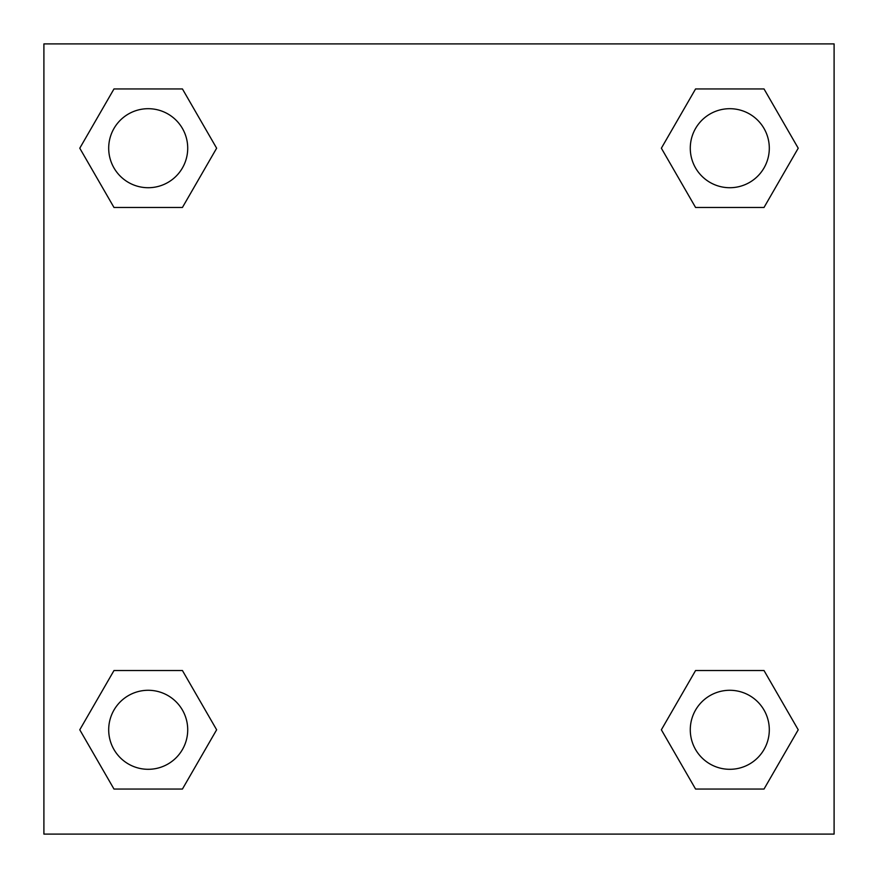 <?xml version="1.0" encoding="UTF-8"?>
<svg xmlns="http://www.w3.org/2000/svg" width="878" height="878" viewBox="0 0 878 878"><rect width="100%" height="100%" fill="white"/><g stroke="black" fill="none" stroke-linecap="round" stroke-linejoin="round"><path stroke-width="1.32" d="M764.014 207.471L695.574 207.471L764.014 207.471L798.223 148.206L764.014 207.471L695.574 207.471L661.364 148.206L695.574 88.941L661.364 148.206M113.986 88.941L182.426 88.941L113.986 88.941L182.426 88.941L216.636 148.206L182.426 207.471L113.986 207.471L182.426 207.471L113.986 207.471L79.777 148.206L113.986 88.941L79.777 148.206M113.986 670.529L182.426 670.529L113.986 670.529L79.777 729.794L113.986 670.529L182.426 670.529L216.636 729.794L182.426 789.059L113.986 789.059L182.426 789.059L113.986 789.059L79.777 729.794M726.018 670.529L695.574 670.529L726.018 670.529L695.574 670.529L661.364 729.794L695.574 670.529L764.014 670.529L695.574 670.529L764.014 670.529L798.223 729.794L764.014 789.059L695.574 789.059L764.014 789.059L695.574 789.059L661.364 729.794M834.1 43.9L43.9 43.9L43.9 834.1L834.1 834.1L834.1 43.9M695.574 88.941L764.014 88.941L695.574 88.941L764.014 88.941L798.223 148.206M769.304 729.794A39.51 39.51 0 0 0 710.039 695.574A39.51 39.51 0 0 0 710.039 764.014A39.51 39.51 0 0 0 769.304 729.794M187.716 729.794A39.51 39.51 0 0 0 128.451 695.574A39.51 39.51 0 0 0 128.451 764.014A39.51 39.51 0 0 0 187.716 729.794M769.304 148.206A39.51 39.51 0 0 0 710.039 113.986A39.51 39.51 0 0 0 710.039 182.426A39.51 39.51 0 0 0 769.304 148.206M187.716 148.206A39.51 39.51 0 0 0 128.451 113.986A39.51 39.51 0 0 0 128.451 182.426A39.51 39.51 0 0 0 187.716 148.206M151.982 670.529L182.426 670.529M726.018 207.471L695.574 207.471M182.426 207.471L151.982 207.471"/></g></svg>
